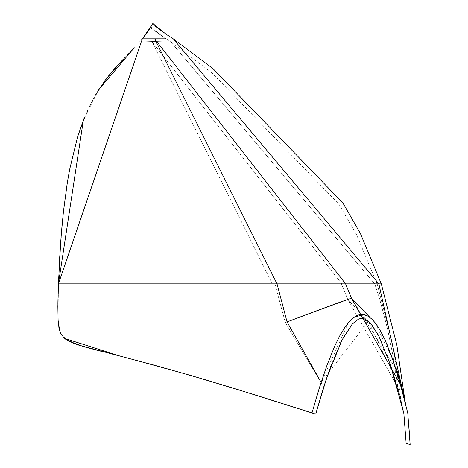 <?xml version="1.0" encoding="UTF-8"?>
<svg xmlns="http://www.w3.org/2000/svg" width="468" height="468" viewBox="0 0 468 468"><rect width="100%" height="100%" fill="white"/><g stroke="black" fill="none" stroke-linecap="round" stroke-linejoin="round"><path stroke-width="0.35" stroke-dasharray="2.34 1.75" d="M144.583 36.071L140.517 40.997L171.013 42.056L163.63 37.288L150.409 27.624L163.741 37.358L150.79 26.986L150.456 27.553M150.409 27.624L150.79 26.986L163.63 37.288L171.013 42.056L374.652 283.848L377.109 283.848L272.323 283.848L374.652 283.848L171.013 42.056L163.671 37.311M149.982 28.337L147.578 32.005M134.146 47.958L133.538 48.602M98.66 89.786L83.362 120.206M152.363 24.155L152.761 23.4L152.363 24.155L165.807 34.018L152.363 24.155M152.141 24.57L151.837 25.137M149.333 29.361L148.368 30.841M58.91 272.089L58.418 283.848L277.015 283.848L154.621 38.797L142.383 38.797L122.774 59.74M104.077 81.812L99.912 87.849L91.494 102.223L80.046 129.279L74.09 149.479L70.849 163.502L67.152 183.719M63.361 212.367L59.787 255.622M84.035 118.515L89.534 106.107L95.671 94.671M125.354 57.055L132.327 49.86M171.013 42.056L140.517 40.997L144.46 36.217M165.924 38.797L154.621 38.797L345.606 283.848L381.309 283.848L378.858 283.848L173.207 38.797L160.74 30.402M274.909 283.848L285.345 322.61L323.716 387.083L285.345 322.61L347.847 299.625L341.418 283.854L274.909 283.848L341.418 283.848L347.847 299.625L285.345 322.61L274.909 283.848L58.418 283.848L272.323 283.848L58.418 283.848L57.933 300.865M399.046 377.255L401.696 386.568L378.858 283.848L277.015 283.848L345.606 283.848L351.45 298.239A133.526 1.31 -21 0 0 287.054 321.92L277.015 283.848L58.418 283.848L58.067 319.58M151.93 41.617L341.821 283.848L151.93 41.617L272.323 283.848L151.93 41.617M330.946 365.853L340.02 344.003L330.946 365.853M342.418 339.183L351.62 324.868L342.418 339.183M352.784 323.563L358.412 319.17L351.62 324.868M358.412 319.17L362.349 318.339L360.834 318.404M364.835 318.965L368.252 321.153L364.841 318.965L362.349 318.339M347.847 299.625L368.252 321.153L347.847 299.625L397.835 387.054L393.073 356.23L387.516 328.864L379.764 299.426L374.769 283.848L379.764 299.426L387.516 328.864L393.073 356.23L397.841 387.054L400.912 400.128L397.835 387.054L347.847 299.625M398.414 391.827L397.835 387.054L398.414 391.827L395.361 380.847M393.231 373.669L368.252 321.153L370.404 323.236M341.418 283.848L377.167 283.848L341.418 283.848M316.514 411.308L323.716 387.083M57.921 301.351L58.102 320.235M58.494 324.815L58.828 327.144M59.05 328.36L60.062 332.034M61.138 334.427L64.806 338.774M74.447 343.734L82.409 346.302M97.73 350.415L109.395 353.375M122.85 356.809L190.856 375.511M193.272 376.219L252.024 393.939M401.222 402.691L400.362 397.695M372.388 325.599L377.881 334.251M379.384 337.135L390.552 365.239M401.708 404.633L390.628 365.467M379.367 337.095L378.162 334.772M371.668 324.698L370.738 323.604M253.03 394.255L191.494 375.699M186.644 374.295L161.314 367.111M146.812 363.139L119.808 356.025M64.256 338.305L60.7 333.579M60.46 333.04L58.102 320.211M406.136 443.301L410.149 444.6M57.892 303.516L58.26 322.44M59.471 330.168L60.179 332.35M61.074 334.316L67.883 340.827M84.07 346.782L95.583 349.865M101.907 351.48L116.234 355.113M124.517 357.242L203.633 379.261M259.132 396.15L284.509 404.141M409.032 428.501L407.757 412.94L404.627 400.117L394.828 365.678L387.492 345.507L382.888 335.363L378.109 326.91L374.189 321.586L370.726 318.105L367.567 315.923L364.607 314.748L361.776 314.397L358.78 314.841L355.633 316.192L352.193 318.679L348.356 322.639L343.594 329.226L337.995 339.212L333.666 348.473L325.833 368.433L314.853 402.813L311.986 412.94L315.725 414.145M397.221 371.177L351.45 298.239L370.791 318.158L321.106 382.338L287.054 321.92M405.545 403.79L402.205 390.815A31.415 21.709 -15 0 1 402.205 390.809A31.415 21.709 -15 0 1 401.696 386.568M405.563 403.855L402.205 390.809A31.415 21.709 165 0 1 402.205 390.809L402.152 390.605M399.73 381.829L392.857 359.763L374.815 322.341L370.791 318.158M370.059 317.561L363.496 314.519M353.714 317.45L348.859 322.048M348.479 322.499L320.89 383.023M404.334 397.589L404.814 399.678M404.943 401.38A31.415 28.595 -14.1 0 0 404.949 401.392L405.458 403.451M373.294 320.58L375.933 323.774M379.045 328.401L382.689 334.971M385.299 340.429L386.445 343.026M387.773 346.185L391.845 356.885M395.688 368.351L399.157 379.829M311.986 412.94L321.106 382.338M407.71 412.741L405.697 404.405M150.386 27.653L163.63 37.282M173.213 38.785L165.807 34.018L152.346 24.19M377.109 283.848L356.563 234.755L339.066 204.364L211.805 72.68L171.019 42.044M152.761 23.4L153.328 23.967L152.761 23.4M160.758 30.414L165.807 34.018M377.161 283.854L393.196 346.899L401.731 404.738M369.059 321.873L370.393 323.224M399.736 381.865L399.286 380.285M371.376 318.667L373.277 320.562M392.857 359.763L396.993 372.54M395.676 368.31L397.004 372.575"/><path stroke-width="0.7" d="M144.46 36.217L150.456 27.553M150.409 27.624L149.982 28.337M147.578 32.005L144.583 36.071M133.538 48.602L98.66 89.786M83.362 120.206L58.418 283.848L142.383 38.797L152.141 24.57M152.761 23.4L165.812 34.012L173.207 38.797L378.858 283.848L381.309 283.848L345.606 283.848L154.621 38.797L165.924 38.797M151.837 25.137L149.333 29.361M148.368 30.841L142.383 38.797L154.621 38.797L277.015 283.848L345.606 283.848L58.418 283.848L60.664 242.442L61.946 226.629L63.549 210.653L67.398 182.192L69.673 169.369L77.542 137.065L84.035 118.515M122.774 59.74L114.502 68.767L104.077 81.812M67.152 183.719L63.361 212.367M59.787 255.622L58.91 272.089M95.671 94.671L105.522 79.847L109.255 75.026L125.354 57.055M132.327 49.86L134.146 47.958M351.62 324.868L341.956 340.09L326.699 377.933L323.716 387.083L330.946 365.853L323.716 387.083L316.514 411.308M340.02 344.003L342.418 339.183L340.02 344.003M360.834 318.404L358.412 319.17L361.998 318.328L364.835 318.965L362.349 318.339M395.361 380.847L393.231 373.669M370.059 317.561L351.45 298.239A133.526 1.31 -21 0 0 287.054 321.92L277.015 283.848L58.418 283.848L57.921 301.351M58.102 320.235L58.494 324.815M58.828 327.144L59.05 328.36M60.062 332.034L61.138 334.427M64.806 338.774L74.447 343.734M82.409 346.302L97.73 350.415M109.395 353.375L122.85 356.809M190.856 375.511L193.272 376.219M252.024 393.939L315.725 414.145L326.699 377.933L341.956 340.09L352.357 324.026L358.307 319.223L361.998 318.328L365.643 319.351L371.089 324.008L378.922 336.223L390.324 364.543L403.866 413.566L401.222 402.691M401.105 402.211L401.714 404.656M370.404 323.236L372.388 325.599M377.881 334.251L379.384 337.135M390.552 365.239L398.373 391.669M390.628 365.467L379.367 337.095M378.162 334.772L371.668 324.698M370.738 323.604L364.835 318.965M358.412 319.17L352.784 323.563M323.716 387.083L315.725 414.145L253.03 394.255M191.494 375.699L186.644 374.295M161.314 367.111L146.812 363.139M119.808 356.025L64.256 338.305M60.7 333.579L60.46 333.04M58.102 320.211L58.067 319.58M315.725 414.145L236.568 389.177L194.928 376.699L156.751 365.847L77.395 344.758L64.59 338.598L60.559 333.263L58.986 328.021L58.102 320.235L57.856 306.411L58.418 283.848L274.909 283.848M406.136 443.301L403.866 413.566L406.136 443.301L410.149 444.6L409.032 428.501M284.509 404.141L311.986 412.94L319.293 388.048L326.787 365.795L334.872 345.758L339.745 335.843L345.162 326.869L349.286 321.569L353.124 317.901L356.37 315.795L359.371 314.689L362.203 314.402L365.163 314.905L368.252 316.315L371.569 318.848L375.207 322.832L379.647 329.396L384.924 339.61L392.5 358.751L399.192 379.963L407.757 412.94L410.149 444.6M57.933 300.865L57.892 303.516M58.26 322.44L59.471 330.168M60.179 332.35L61.074 334.316M67.883 340.827L84.07 346.782M95.583 349.865L101.907 351.48M116.234 355.113L124.517 357.242M203.633 379.261L259.132 396.15M397.221 371.177L399.046 377.255M402.152 390.605L399.73 381.829M401.696 386.568L378.858 283.848L345.606 283.848L351.45 298.239L401.696 386.568L404.253 397.256L401.696 386.568A31.415 21.709 165 0 0 402.205 390.809L399.736 381.865M287.054 321.92L321.106 382.338M363.496 314.519L353.714 317.45M348.859 322.048L348.479 322.499M320.89 383.023L311.986 412.94M405.458 403.451L404.253 397.256A31.415 28.595 -14.1 0 0 404.943 401.38M370.791 318.158L373.294 320.58M375.933 323.774L379.045 328.401M382.689 334.971L385.299 340.429M386.445 343.026L387.773 346.185M391.845 356.885L395.688 368.351M399.157 379.829L399.298 380.32M405.697 404.405L405.563 403.855M404.814 399.678L396.841 345.033L381.303 283.854L360.424 233.544L342.95 203.054L213.022 68.638L173.213 38.785M160.74 30.402L153.328 23.967L160.758 30.414M370.393 323.224L371.294 324.248M392.88 359.839L395.676 368.31M371.37 318.661L373.277 320.562"/></g></svg>

